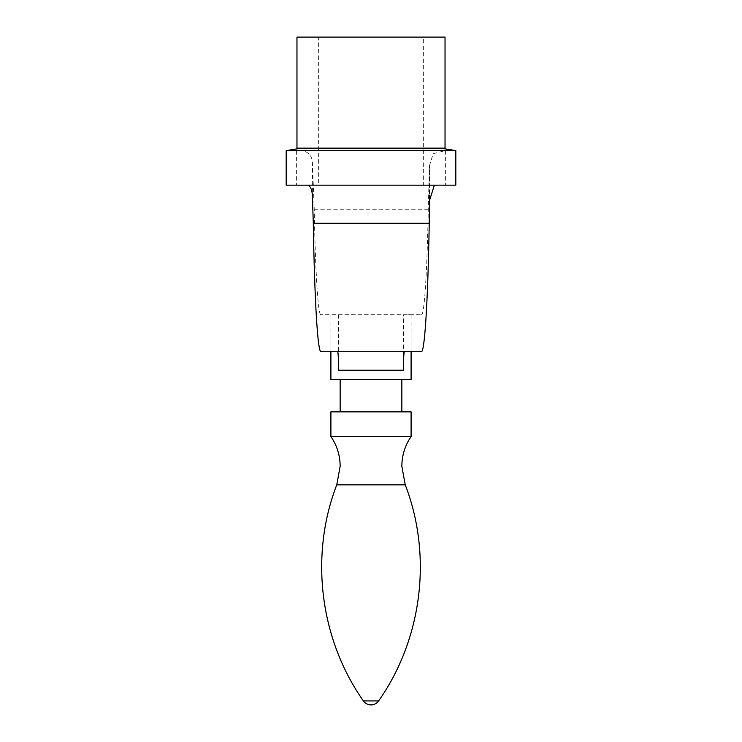 <?xml version="1.0" encoding="UTF-8"?>
<svg xmlns="http://www.w3.org/2000/svg" width="742" height="742" viewBox="0 0 742 742"><rect width="100%" height="100%" fill="white"/><g stroke="black" fill="none" stroke-linecap="round" stroke-linejoin="round"><path stroke-width="0.56" stroke-dasharray="3.71 2.78" d="M411.096 436.546L330.904 436.546M411.096 411.866L330.904 411.866M371 411.866L340.151 411.866L371 411.866M371 379.487L340.151 379.487L371 379.487M330.904 379.487L411.096 379.487M338.612 314.71L421.53 314.71L320.832 314.71L338.612 314.71L338.612 370.23M403.388 314.71L411.096 314.71L403.388 314.71L403.388 370.23M421.53 314.71C424.368 315.248 427.123 272.453 428.273 209.216L429.442 165.8L433.189 153.715L445.385 150.598L455.82 150.598M286.18 150.598L296.615 150.598C306.344 149.94 311.603 153.798 312.391 162.164L314.237 209.216C315.359 272.444 318.058 315.248 320.832 314.71M371 148.14L301.669 148.14L371 148.14M455.82 185.157L286.18 185.157M445.033 148.14L296.967 148.14M320.998 351.717L421.363 351.717M429.609 170.215L429.609 195.61M423.348 185.157L371 185.157L423.348 185.157L423.348 37.1L371 37.1L371 185.157L318.652 185.157L371 185.157L371 37.1L423.348 37.1M318.652 37.1L371 37.1L318.652 37.1L318.652 185.157M312.391 162.164L312.391 195.61M445.033 37.1L296.967 37.1M405.234 484.841L336.766 484.841M378.606 700.921L363.394 700.921M428.273 209.216L314.237 209.216M445.385 150.598L445.385 185.157M296.615 150.598L296.615 185.157M330.904 351.717L330.904 314.71M411.096 351.717L411.096 314.71M429.442 200.767L429.442 165.8"/><path stroke-width="1.11" d="M411.096 436.546L411.096 411.866L330.904 411.866L330.904 436.546L411.096 436.546C405.002 445.525 401.923 455.44 401.849 466.291L405.234 484.841C432.54 555.48 422.235 639.029 378.606 700.921L363.394 700.921C319.765 639.029 309.46 555.48 336.766 484.841L405.234 484.841M411.096 351.717L411.096 379.487L330.904 379.487L330.904 351.717M286.18 150.598L286.18 185.157L455.82 185.157L455.82 150.598L286.18 150.598L301.669 148.14M296.967 148.14L445.033 148.14L445.033 37.1L296.967 37.1L296.967 148.14M404.399 351.717C403.861 352.125 403.527 358.293 403.388 370.23L338.612 370.23C338.482 358.293 338.148 352.125 337.629 351.717M429.609 195.61L429.228 223.221C427.976 299.499 424.739 352.487 421.363 351.717L320.998 351.717C317.687 352.487 314.515 299.499 313.291 223.221L312.391 195.61C312.057 189.729 310.471 186.242 307.652 185.157M434.348 185.157L429.442 200.767L429.609 207.658M313.291 223.221L429.228 223.221M330.904 436.546C336.998 445.525 340.077 455.44 340.151 466.291L336.766 484.841M363.394 700.921A9.256 9.256 0 0 0 378.606 700.921M340.151 379.487L340.151 411.866M401.849 379.487L401.849 411.866M440.331 148.14L455.82 150.598"/></g></svg>
